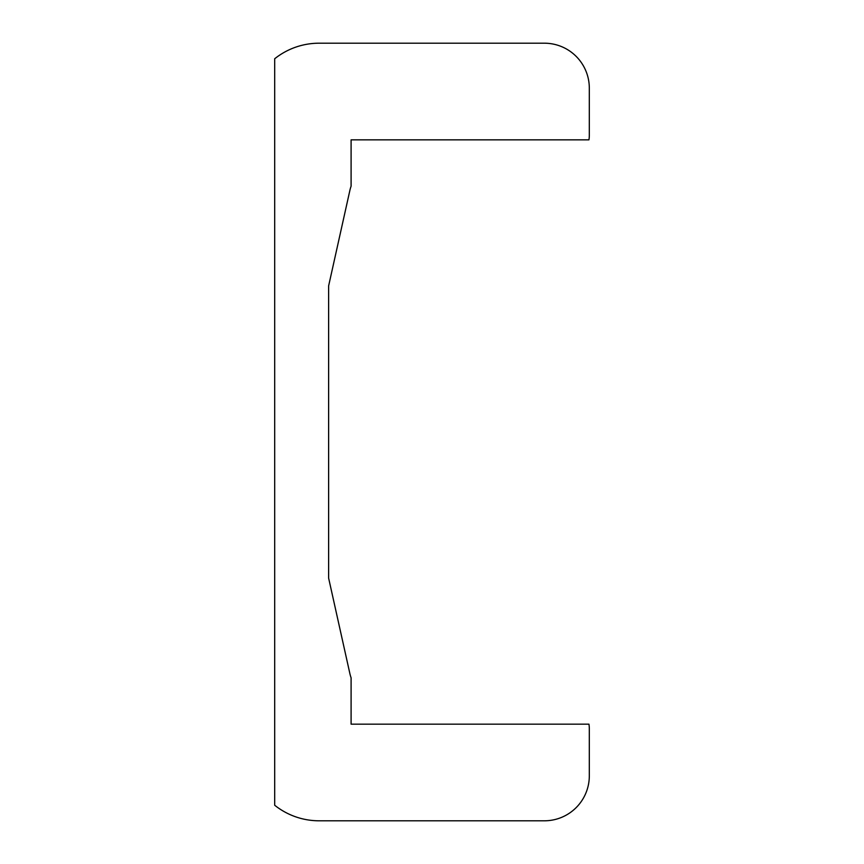 <?xml version="1.0" encoding="UTF-8"?>
<svg xmlns="http://www.w3.org/2000/svg" width="864" height="864" viewBox="0 0 864 864"><rect width="100%" height="100%" fill="white"/><g stroke="black" fill="none" stroke-linecap="round" stroke-linejoin="round"><path stroke-width="1.3" d="M589.313 88.15L589.313 135.346A26.968 26.968 0 0 1 588.935 139.838L351.097 139.838L351.097 186.203A36.137 36.137 0 0 0 349.726 191.106L328.622 285.919L328.622 578.081L349.726 672.905A36.32 36.32 0 0 0 351.097 677.797L351.097 724.162L588.935 724.162A26.968 26.968 0 0 1 589.313 728.654L589.313 775.85A44.95 44.95 0 0 1 544.374 820.8L319.626 820.8A71.248 71.248 0 0 1 274.687 805.237L274.687 58.763A71.28 71.28 0 0 1 319.626 43.2L544.374 43.2A44.95 44.95 0 0 1 589.313 88.15"/></g></svg>
